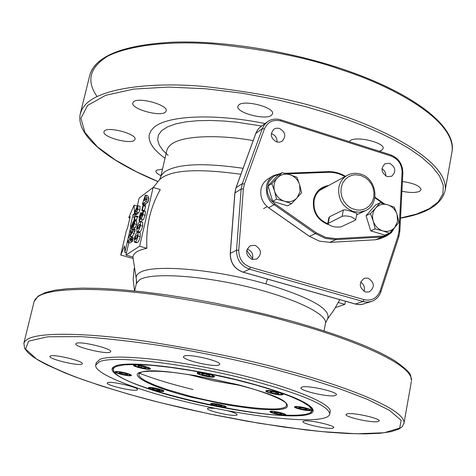 <?xml version="1.0" encoding="UTF-8"?>
<svg xmlns="http://www.w3.org/2000/svg" width="476" height="476" viewBox="0 0 476 476"><rect width="100%" height="100%" fill="white"/><g stroke="black" fill="none" stroke-linecap="round" stroke-linejoin="round"><path stroke-width="0.71" d="M107.695 382.615C111.253 380.895 138.885 387.393 137.582 389.624L137.023 390.046C133.125 391.647 106.053 385.262 107.219 383.007L107.695 382.615M96.265 362.724L99.793 359.469C112.657 353.597 170.622 358.963 229.593 372.428C288.635 385.828 331.968 403.386 330.189 411.591L330.118 411.966M335.021 395.639C328.386 397.317 299.696 390.742 300.909 387.809L302.195 387.006C308.394 385.173 337.823 391.873 336.461 394.794L335.021 395.639M377.7 421.653C371.149 422.902 344.939 417.006 346.01 414.513L347.403 413.781C353.585 412.412 380.431 418.416 379.241 420.897L377.7 421.653M332.551 428.257C326.833 429.37 301.927 423.735 302.938 421.552L304.063 420.968C309.459 419.749 334.925 425.479 333.795 427.65L332.551 428.257M227.26 410.651C233.662 412.341 236.977 413.703 237.209 414.727L236.364 415.221C231.645 416.47 206.423 410.663 207.476 408.557L208.226 408.087L215.36 408.348M81.902 364.128C78.308 366.187 48.564 359.029 49.885 356.405L50.248 356.03C53.437 353.835 83.835 361.129 82.348 363.712L81.902 364.128M110.206 352.163C105.999 354.513 74.375 346.867 75.815 343.827L76.273 343.345C80.01 340.828 112.384 348.628 110.759 351.639L110.206 352.163M218.781 365.068C213.189 367.258 182.07 359.886 183.462 356.685L184.289 355.994C189.406 353.638 221.316 361.153 219.745 364.33L218.781 365.068M159.865 402.541L185.015 408.592L214.462 414.977L247.651 421.296L284.327 427.139L321.972 431.631L356.786 433.791L384.132 432.755L399.667 428.132L401.161 420.29L389.35 410.264L367.496 399.388L340.06 388.886L310.126 379.259L280.644 370.959C251.251 363.23 212.635 354.525 168.688 346.891C138.099 342.036 108.921 338.62 81.146 336.633L47.796 336.776L28.649 341.131L25.543 348.997L36.45 358.952C49.23 366.098 64.611 372.976 82.598 379.58C110.027 388.904 135.779 396.556 159.865 402.541M97.044 96.503C85.853 80.486 89.821 66.801 108.939 55.436M400.524 218.008L416.53 214.081L429.304 208.672L438.241 201.883L442.924 193.94L443.263 185.164L439.455 175.864L431.946 166.38L421.468 157.128L408.658 148.268L394.485 140.134L378.872 132.465L363.331 125.783L347.635 119.791L331.933 114.43L306.621 106.921L276.812 99.662L242.831 93.314L205.941 88.78L168.385 87.072L133.667 89.101L105.678 95.307L87.632 105.38L80.95 118.268L84.96 132.542L97.401 146.804L115.412 160.043L136.332 171.687L157.961 181.493M238.845 104.904C244.432 99.484 274.747 107.451 272.564 113.74L271.463 115.305C265.453 120.523 235.84 112.657 237.887 106.356L238.845 104.904M133.399 101.971C137.701 96.515 168.462 104.94 166.195 110.92L165.529 112.015C160.811 117.274 130.716 108.974 132.834 102.965L133.399 101.971M104.417 130.977C108.123 126.199 137.1 134.083 135.035 139.278L134.5 140.146C130.43 144.752 102.042 136.987 103.964 131.763L104.417 130.977M161.007 175.674C157.443 173.984 155.735 172.449 155.89 171.062L156.461 170.224L162.512 169.099M402.422 181.499C413.87 183.23 420.112 185.955 421.141 189.656L419.475 191.4C415.524 192.881 409.669 192.828 401.917 191.233M349.211 141.64L350.419 140.485C356.923 135.833 384.971 142.752 383.109 148.53L381.526 150.41L379.307 151.231M153.51 127.836C166.017 115.555 213.706 113.02 264.971 123.546C213.706 113.02 166.017 115.555 153.51 127.836L150.714 131.108L149.262 134.684L150.714 131.108L153.51 127.836M164.994 158.234C153.314 149.809 148.072 141.955 149.262 134.684C148.072 141.955 153.314 149.809 164.994 158.234M380.062 202.794L387.637 204.781L394.295 207.173L397.091 214.545L397.543 221.548L394.687 227.564C391.45 231.003 387.476 232.104 382.763 230.866L375.147 228.896L373.232 221.066L370.441 213.635L375.701 207.994C378.967 204.585 382.948 203.514 387.637 204.781C392.254 206.382 395.407 209.636 397.091 214.545L398.989 222.328L394.687 227.564L389.469 233.216L382.763 230.866C378.111 229.283 374.933 226.017 373.232 221.066C371.851 216.027 372.678 211.671 375.701 207.994L380.062 202.794L375.618 204.912L366.044 215.682L370.721 230.848L384.953 235.126L389.469 233.216M375.147 228.896L370.721 230.848M370.441 213.635L366.044 215.682M282.048 172.663L289.872 174.716L296.893 177.227L299.642 184.724L300.023 191.852L296.959 197.951C293.519 201.419 289.343 202.508 284.428 201.217L276.562 199.176L274.575 191.168L271.832 183.611L277.329 177.893C280.798 174.448 284.981 173.389 289.872 174.716C294.686 176.382 297.94 179.714 299.642 184.724L301.611 192.679L296.959 197.951L291.496 203.68L284.428 201.217C279.579 199.569 276.294 196.219 274.575 191.168C273.194 186.033 274.116 181.606 277.329 177.893L282.048 172.663L278.18 175.031L268.018 185.914L272.712 201.372L287.558 205.834L291.496 203.68M276.562 199.176L272.712 201.372M271.832 183.611L268.018 185.914M136.362 279.091L136.582 282.143M134.125 268.476L133.167 279.674L134.577 290.937M150.047 388.547C150.951 389.915 167.005 392.355 162.173 390.391C161.299 389.011 145.115 386.56 150.047 388.547M153.766 388.559L153.575 389.41L157.621 390.35L157.818 389.332M153.575 389.41L152.04 388.523L154.569 388.577L158.639 389.523L160.156 390.409L157.621 390.35M308.745 410.258C314.731 410.49 298.601 405.951 296.655 406.861C290.782 406.653 306.794 411.145 308.745 410.258M304.949 409.568L307.044 409.396L304.801 408.384L300.463 407.545L298.387 407.73L300.636 408.741L304.949 409.568L305.122 408.527M300.838 407.617L300.636 408.741M163.583 391.373L163.911 391.135C164.547 389.969 150.636 386.714 148.595 387.559L148.292 387.785C147.691 388.957 161.453 392.182 163.583 391.373M310.346 410.532L310.965 410.193C311.572 408.949 297.911 405.844 295.055 406.581L294.471 406.915C293.894 408.164 307.395 411.24 310.346 410.532M282.405 394.782L282.988 394.425C283.642 393.057 269.202 389.737 266.358 390.606L265.81 390.957C265.191 392.331 279.46 395.621 282.405 394.782M214.099 377.01L214.551 376.677C215.265 375.237 200.116 371.691 197.582 372.708L197.165 373.029C196.493 374.475 211.457 377.986 214.099 377.01M280.995 413.561L280.858 414.245L276.913 413.638L277.097 412.555M276.913 413.638L273.878 412.621L274.789 412.198L278.752 412.805L281.786 413.828L280.858 414.245M275.872 411.895C267.738 410.318 272.986 413.84 279.769 414.542C287.861 416.131 282.72 412.597 275.872 411.895M285.178 415.108L285.719 414.81C286.302 413.662 273.081 410.651 270.457 411.335L269.946 411.627C269.392 412.775 282.464 415.762 285.178 415.108M225.684 407.176L226.1 406.92C226.701 405.802 213.379 402.732 211.076 403.458L210.678 403.713C210.112 404.832 223.292 407.873 225.684 407.176M126.11 373.886L125.92 374.731L121.701 373.916L121.927 372.815M121.701 373.916L119.065 372.839L120.648 372.565L124.885 373.38L127.514 374.463L125.92 374.731M116.965 371.905C111.931 371.851 128.645 376.462 129.591 375.391C134.773 375.487 117.816 370.798 116.965 371.905M131.126 375.659L131.418 375.421C132.108 374.142 117.376 370.655 115.424 371.637L115.156 371.863C114.502 373.148 129.073 376.605 131.126 375.659M150.095 369.12L150.428 368.846C151.154 367.454 135.874 363.825 133.732 364.89L133.429 365.157C132.739 366.556 147.846 370.149 150.095 369.12M116.763 365.598L112.985 368.644L113.835 371.334M280.685 414.876C291.324 415.518 299.487 415.358 305.187 414.388M304.694 414.721C270.523 422.045 124.301 389.297 114.073 371.702C112.479 369.418 113.324 367.627 116.602 366.341L124.194 364.824L135.993 364.461L151.564 365.306L170.23 367.359L191.09 370.53L213.081 374.677L235.061 379.592L255.874 385.001L274.456 390.629L289.908 396.181L301.552 401.381L308.96 405.992L311.947 409.83L310.554 412.752L304.694 414.721M138.903 373.017C153.575 378.807 171.628 384.305 193.054 389.517M310.864 412.543L312.536 410.336L310.269 406.278M140.259 372.428C130.977 374.071 141.527 384.316 189.757 396.853L228.54 405.1C243.42 407.391 253.72 408.747 259.444 409.17C271.278 409.925 279.001 409.884 282.619 409.045C286.986 408.283 288.349 406.516 286.713 403.737C283.44 399.721 265.227 391.867 237.542 384.572L194.809 375.469L173.371 372.446L161.888 371.429C150.089 370.947 142.877 371.28 140.259 372.428M241.51 385.643L213.789 380.889L188.115 374.422M139.206 365.366C130.495 363.694 137.778 368.043 144.627 368.638C153.302 370.334 146.126 365.967 139.206 365.366M141.336 367.597L137.808 366.407L138.385 365.818L142.52 366.419L146.061 367.615L145.46 368.198L141.336 367.597L141.669 366.3M145.62 367.466L145.46 368.198M215.622 405.6C221.56 407.575 229.01 406.855 221.179 405.04C215.146 403.041 207.804 403.803 215.622 405.6M218.93 404.897L218.704 405.974L215.057 404.975L215.188 404.362M218.704 405.974L222.036 406.325L221.733 405.671L218.073 404.665L214.735 404.314L215.057 404.975M329.684 242.373L335.812 239.648L382.014 237.042L375.612 239.749L380.205 238.69L386.637 235.977L382.014 237.042L382.264 236.048L336.05 238.643L325.78 237.417L316.147 232.734L274.866 203.787L271.439 200.628L269.868 198.438L267.685 193.119L267.25 190.061L268.071 183.938L269.309 181.207L272.968 177.024L275.051 175.698L279.37 174.299M375.505 239.755L329.785 242.367L319.348 241.13L309.555 236.388L268.559 207.691M309.448 236.31L315.409 233.603L316.147 232.734M274.866 203.787L274.134 204.668C268.458 201.092 265.9 194.779 266.465 185.717C267.637 181.064 269.94 177.715 273.367 175.656L267.911 179.024C264.329 181.308 262.044 184.634 261.056 188.99C259.884 196.63 262.413 202.883 268.654 207.756L274.134 204.668L315.409 233.603L325.286 238.399L335.812 239.648L336.05 238.643M287.082 173.907L328.148 172.312C333.985 172.122 339.596 173.556 344.981 176.608M392.968 229.491C389.814 233.865 386.244 236.048 382.264 236.048M328.642 185.503C320.657 186.747 315.624 191.495 313.547 199.741C312.351 211.832 317.296 220.138 328.38 224.66M326.012 186.931C319.717 188.895 315.761 193.28 314.154 200.081C312.976 211.32 317.504 219.21 327.726 223.738M263.585 208.637L267.173 206.602M271.534 391.7L271.344 392.629L269.993 391.665L273.051 391.736L277.46 392.771L278.793 393.729L275.735 393.658L275.961 392.42M271.344 392.629L275.735 393.658M281.268 393.717C281.013 392.224 262.692 389.517 267.548 391.683C267.845 393.164 285.999 395.859 281.268 393.717M329.142 218.627L329.505 216.806L343.369 209.975C345.397 209.684 348.444 210.303 352.502 211.838L356.935 213.48M144.216 200.682L145.043 197.088L145.894 199.42L144.216 200.682M131.049 238.434L133.185 239.041L133.185 237.887L131.049 237.28L131.049 238.434M135.178 229.616L134.238 233.335L132.108 232.722L129.966 236.066L132.09 236.667L133.185 237.887M129.966 236.066L131.049 237.28M134.238 233.335L132.09 236.667M135.226 230.223L133.09 229.61L132.108 232.722M134.916 231.544L132.786 230.937M130.311 231.699L130.62 230.693L133.042 229.004L133.09 229.61M129.52 235.436L132.382 231.074L130.18 232.591M130.329 240.755L130.733 239.803L132.869 240.41L132.465 241.362L130.329 240.755L127.895 242.379L128.353 240.475L130.549 238.982L129.044 237.506L129.192 236.524M132.465 241.362L130.037 242.98L127.913 242.373M130.037 242.98L127.895 242.379M131.888 240.13L132.685 239.589L130.549 238.982M132.685 239.589L131.691 238.619M133.316 224.624L134.172 222.857L133.464 225.523L133.316 224.624L133.869 224.785M132.066 225.428L132.846 223.684L132.911 224.731L132.066 226.63L132.066 225.428L132.614 225.582M133.006 229.033L131.435 228.694L131.697 225.588L133.185 221.697L133.441 223.167L134.684 220.947L134.464 223.815L133.078 227.385L132.804 226.165L131.638 228.641M134.524 227.873L133.827 229.188M134.69 220.953L136.808 221.56L136.594 224.428L135.202 227.998L132.947 227.421M135.202 227.998L133.078 227.385M136.594 224.428L134.464 223.815M135.172 216.39L134.476 219.394L136.594 220.007L137.29 217.002L135.172 216.39L135.898 215.866L138.022 216.479L137.29 217.002M137.51 214.016L134.161 215.432M134.5 217.693L133.673 217.467L133.833 216.515M136.172 220.513L134.054 219.906L136.309 220.459L134.03 219.71L134.726 216.711L133.691 217.461M136.148 220.323L136.249 219.906M135.755 216.491L135.898 215.866M140.004 206.275L139.944 209.934L137.82 209.315L136.547 212.445L137.308 209.767L137.302 207.851L135.44 211.171L135.148 213.296L137.261 213.908L137.374 212.683M136.85 214.295L134.714 213.784L135.029 211.207L137.415 205.822L137.903 205.662L137.82 209.315M136.791 214.325L136.796 213.772M136.779 211.564L135.44 211.171M137.481 208.131L136.945 207.976M139.944 209.934L138.641 212.933M138.825 212.986L136.707 212.367M134.934 238.018L136.689 235.162L137.433 234.87L137.481 236.346L135.714 239.22L134.982 239.505L134.934 238.018L136.552 238.482M137.296 242.498L136.493 242.742L134.327 242.129L134.375 238.315C135.333 234.745 136.297 232.806 137.272 232.508L138.082 232.252L138.046 236.06L140.218 236.679C139.248 240.291 138.272 242.23 137.296 242.498L135.13 241.885L134.327 242.129M138.046 236.06C137.076 239.666 136.106 241.612 135.13 241.885M138.088 232.252L140.247 232.871L140.218 236.679M142.491 219.722L141.473 221.602L139.046 221.06L139.349 216.741L140.753 212.653L141.717 212.933M142.038 213.028L142.592 213.189M141.473 221.602L139.046 221.06M139.319 220.977L140.848 217.413L140.926 219.269L143.33 219.817L140.926 219.269M145.442 211.772L145.144 215.253L143.33 219.817M145.144 215.253L142.978 214.628L141.17 219.192M142.514 214.486L141.753 214.265L141.699 216.419L142.937 211.665L143.472 211.058L142.978 214.628M142.752 213.29L142.026 213.081L141.753 214.265M140.795 216.247L140.009 216.015L139.992 217.954L141.485 213.492L141.872 212.796L142.026 213.081M141.658 213.01L140.926 212.802L140.009 216.015M143.347 205.799L142.383 209.981L141.985 210.66L141.788 210.416L142.758 206.233L143.341 205.465L143.347 205.799L145.495 206.423L144.531 210.612L142.383 209.981M143.401 211.07L141.985 210.66M144.531 210.612L144.168 211.261M143.645 203.139L143.389 204.269L145.531 204.894L145.793 203.764L143.645 203.139L145.852 201.509L148.006 202.139L145.793 203.764M144.966 205.567L142.824 204.942L145.144 205.501L142.794 204.704L143.056 203.573L142.395 204.055L145.263 195.208L147.709 195.695L145.668 195.178L146.727 197.79L148.881 198.421L148.006 202.139M148.548 200.247L146.388 199.617L145.852 201.509M146.727 197.79L146.388 199.617M147.81 195.809L148.881 198.421M137.356 227.522L139.111 224.642L139.867 224.327L139.914 225.785L138.141 228.682L137.397 228.986L137.356 227.522L138.944 227.974M139.724 231.955L138.903 232.217L136.743 231.598L136.791 227.825C137.748 224.267 138.718 222.322 139.694 221.995L140.521 221.721L140.48 225.487L142.651 226.106C141.681 229.712 140.706 231.657 139.724 231.955L137.564 231.336L136.743 231.598M140.48 225.487C139.516 229.081 138.54 231.033 137.564 231.336M140.521 221.721L142.687 222.346L142.651 226.106M124.575 245.949L124.867 252.322L130.543 227.843L130.442 225.886L133.066 214.563L134.524 213.498L134.042 205.18L128.758 217.71L130.18 216.669L127.568 227.915L126.348 230.795L120.714 255.035L124.575 245.949M129.865 218.032L128.758 217.71M134.042 205.18L137.13 206.078M133.066 214.563L134.94 215.104M130.442 225.886L131.56 226.201M130.543 227.843L131.281 228.058M124.867 252.322L126.467 252.774M120.714 255.035L132.994 258.48M338.317 302.516L344.862 304.366L345.457 301.248M335.455 307.573L344.862 304.366M240.898 174.299C197.189 168.129 170.045 169.932 159.478 179.708L153.308 187.508M321.556 188.918L321.907 189.168M252.637 258.593L246.729 250.382M182.558 398.704C229.878 410.842 286.415 418.588 305.776 415.001C312.435 413.822 314.594 411.585 312.262 408.295C305.866 401.03 283.964 392.349 246.562 382.258C192.346 367.865 127.526 360.219 115.43 366.038L113.794 366.829C103.887 372.714 137.13 387.303 182.558 398.704M312.536 410.336L312.595 410.038M99.234 361.873C112.514 354.864 188.734 363.718 252.56 380.717C302.986 394.556 328.714 405.647 329.737 413.977C329.386 416.268 326.352 417.88 320.634 418.82C297.518 422.807 232.496 413.811 178.024 399.87C130.936 388.035 93.939 373.077 95.718 365.092L99.234 361.873M325.459 323.555L325.536 323.156C327.423 313.97 292.972 297.429 245.866 286.356C198.831 275.205 151.475 272.575 139.795 279.632L136.332 283.631L136.392 279.186C135.618 276.61 136.737 274.426 139.742 272.641C152.159 263.924 214.402 268.994 265.81 283.869C311.256 297.726 331.802 309.471 327.458 319.104L327.256 319.36M160.275 189.573C150.243 207.316 145.781 226.891 146.882 248.293C138.052 250.144 133.417 253.059 132.977 257.04L125.938 255.065L139.629 246.241L153.117 187.455L160.275 189.573M146.882 248.293L139.629 246.241M153.117 187.455L139.135 198.075L137.32 205.9M135.446 213.992L135.22 214.985M134.077 219.912L133.655 221.745M132.007 228.861L131.763 229.896M131.322 231.8L131.007 233.169M129.823 238.268L129.496 239.702M128.812 242.641L125.938 255.065M144.936 205.329L145.073 204.757M137.879 217.11L138.022 216.479M142.395 204.055L142.913 204.204L142.413 204.049M387.19 176.608C381.157 172.723 380.461 168.415 385.114 163.679L389.683 163.316C395.74 167.26 396.401 171.586 391.653 176.287L387.19 176.608M385.762 175.971C385.887 172.824 384.626 170.39 381.978 168.683M365.526 292.002C359.005 287.617 358.589 283.036 364.283 278.27L368.127 278.151C374.677 282.613 375.046 287.201 369.233 291.919L365.526 292.002M363.991 291.342C365.086 287.445 363.967 284.345 360.618 282.048M252.101 259.426C245.598 255.398 244.967 250.834 250.192 245.753L255.047 245.324C261.592 249.442 262.175 254.023 256.796 259.063L252.101 259.426M252.31 259.485C253.72 254.648 252.113 251.209 247.49 249.156L247.145 249.067M276.651 141.943C270.689 138.397 269.779 134.143 273.908 129.192L276.556 128.157L279.477 128.419C285.475 132.036 286.344 136.309 282.095 141.241L279.501 142.205L276.651 141.943M276.99 142.038C277.187 138.064 275.437 135.309 271.742 133.786L271.296 133.661M255.856 133.435L262.33 128.609L264.4 124.76L267.464 121.749C271.439 119.03 275.866 118.387 280.745 119.833L390.653 154.843C398.608 158.086 402.678 164.119 402.869 172.943L399.828 231.372L398.876 236.56L380.877 291.794C379.205 296.578 376.111 299.779 371.601 301.403L367.401 302.111L363.706 301.701L249.519 269.178C240.886 265.947 236.56 259.622 236.542 250.203L241.154 189.031L242.29 183.706L262.33 128.609L264.43 128.901L244.402 184.045L243.361 188.93L238.768 250.144C238.785 258.629 242.683 264.323 250.453 267.232L364.098 299.672C371.738 301.171 377.075 298.244 380.116 290.895L398.15 235.596L399.025 230.836L402.071 172.33C401.905 164.375 398.233 158.936 391.07 156.021L281.019 120.987C273.236 119.155 267.708 121.791 264.43 128.901M202.121 374.523L201.717 373.69L205.459 374.029L209.607 375.201L209.987 376.028L206.251 375.689L202.121 374.523L202.288 373.743M206.536 374.332L206.251 375.689M208.952 374.41C202.086 372.03 193.964 373.261 202.788 375.314C209.529 377.658 217.8 376.486 208.952 374.41M343.369 209.975L342.131 216.36L327.732 223.637C330.528 226.433 334.961 227.516 341.03 226.879L355.138 220.287L355.745 219.65L356.94 213.45M342.131 216.36C344.249 215.646 347.379 215.848 351.514 216.961L355.745 219.65M403.928 423.598L404.041 422.926C404.85 407.206 331.76 382.014 281.59 369.126C246.955 359.451 201.747 350.181 145.977 341.316C92.041 333.349 40.228 331.451 27.501 339.221L24.972 341.221L23.883 343.148L24.603 348.373L28.078 352.787L32.701 356.572L38.806 360.493L46.303 364.551L65.117 372.976L76.219 377.284L101.287 385.929L129.436 394.42L159.811 402.541L209.464 413.953L259.414 423.319L306.574 430.024L328.119 432.202L347.76 433.517L365.08 433.898L379.669 433.297L391.141 431.672L399.013 429.013L402.446 426.419L404.041 422.926L411.371 381.478M23.865 343.22L34.153 301.397L35.319 299.106L37.937 296.685C51.015 287.165 102.792 287.51 156.414 294.846C211.832 303.158 256.677 312.321 290.937 322.335C340.608 335.538 412.799 362.26 411.52 380.651C409.842 374.743 414.126 374.898 395.984 361.558C375.338 348.462 340.275 334.908 290.782 320.895L266.453 314.523L241.249 308.603L215.682 303.266L190.269 298.619L165.541 294.751L141.985 291.734L120.047 289.616L100.115 288.408L82.509 288.123L67.467 288.724L55.145 290.187L45.619 292.472L38.128 296.102L34.111 301.552M80.367 113.401L90.065 74.089L91.82 69.978L94.534 66.045C109.409 47.523 160.858 39.901 212.748 43.965C266.239 49.421 309.126 58.018 341.411 69.77C388.398 84.549 455.841 118.994 452.093 151.207L451.837 152.671M89.815 74.97C95.801 55.763 123.641 44.827 173.335 42.156C222.048 40.442 287.159 50.593 341.304 68.669C413.424 92.641 456.49 126.652 452.093 151.207L445.203 190.162C448.547 160.21 380.312 127.009 332.873 112.485C300.261 101.013 257.04 92.314 203.222 86.4C151.035 81.801 99.514 88.125 84.93 105.172L81.937 109.421L80.242 113.919C75.589 135.975 109.212 161.358 157.913 181.552M190.216 396.216L167.04 389.547L155.075 385.251L146.543 381.431L141.354 378.253L139.034 375.76L138.944 373.898L141.086 372.393C156.431 363.962 282.732 391.456 286.296 403.838C287.093 406.183 285.546 407.635 281.649 408.194C276.02 410.342 239.612 408.646 190.216 396.216M280.751 173.454L273.367 175.656L280.721 173.472M328.148 172.312L327.785 171.634L284.803 173.318M327.851 171.652C333.979 171.485 339.846 173.05 345.457 176.346M374.868 197.742L382.882 203.466M360.82 175.471L365.895 178.024L368.591 180.374L371.084 183.605L373.029 187.711L374.023 192.459L373.773 197.397L372.226 201.943L369.632 205.608L366.413 208.149L363.01 209.589L359.749 210.118L356.816 209.993L351.818 208.47L349.158 206.893L346.433 204.537L343.904 201.277L341.947 197.135L340.953 192.34L341.227 187.365L342.815 182.808L345.451 179.155L348.7 176.644L352.121 175.239L355.376 174.746L360.82 175.471M347.349 175.317C351.532 173.139 355.965 172.746 360.641 174.145C376.808 178.381 380.401 204.359 365.366 210.707L359.457 212.231L353.228 211.493C342.536 207.03 337.758 198.944 338.882 187.241C340.042 181.85 342.869 177.875 347.349 175.317L319.527 190.465M136.689 235.162L137.629 235.436M139.111 224.642L140.057 224.916M159.567 179.607L161.572 175.037L164.333 172.062C176.888 163.768 203.139 162.518 243.081 168.32M168.135 155.372L162.863 150.273L159.234 145.055L157.645 139.902L158.413 135.011L161.721 130.585L167.576 126.824L175.793 123.873L186.009 121.826L197.748 120.708L210.457 120.47L223.619 121.011L236.75 122.207L261.55 126.009M253.178 140.628C223.655 135.059 182.338 134.488 170.521 144.924L168.266 147.286L166.945 149.845L160.662 177.185M265.81 283.869L267.488 279.115M244.402 184.045L242.29 183.706L236.072 187.675L255.951 133.173L257.308 130.376L259.194 127.967L267.458 121.749M238.768 250.144L236.542 250.203L230.33 253.41L234.942 192.935L241.154 189.031L243.361 188.93M371.601 301.403L361.635 304.485L358.601 304.598L355.566 304.069L243.159 272.153L249.519 269.178L250.453 267.232M399.828 231.372L399.025 230.836M402.071 172.33L402.869 172.943M398.15 235.596L398.876 236.56M380.877 291.794L380.116 290.895M364.098 299.672L363.099 301.54L355.286 303.991M390.653 154.843L391.07 156.021M281.019 120.987L280.745 119.833M234.924 193.191L235.989 187.913M230.319 253.625L230.33 253.41C230.342 262.722 234.614 268.97 243.159 272.153L242.933 272.088M328.273 223.054L329.505 216.806M445.203 190.162C441.954 204.281 427.061 213.617 400.518 218.157M149.113 387.47L149.875 388.487C155.955 390.82 160.43 391.504 163.292 390.528M295.328 406.54C297.726 408.765 302.254 410.009 308.918 410.27L310.304 409.544M285.082 414.197C285.921 414.84 284.16 414.959 279.793 414.554C273.141 413.192 270.13 412.103 270.767 411.294M116.019 371.524L116.239 372.178L117.382 372.922L123.915 374.826L128.835 375.463L130.787 374.767M113.092 368.162L113.026 368.46M310.554 412.752L311.078 412.406M134.327 364.771C132.733 365.449 136.178 366.746 144.668 368.656C148.952 368.983 150.654 368.811 149.773 368.144M211.487 403.398C210.541 403.565 211.909 404.297 215.586 405.6C222.262 407.045 225.559 407.289 225.487 406.325M329.731 242.379L375.558 239.761M268.571 207.768L309.465 236.393M345.522 176.31C339.912 173.008 333.997 171.449 327.785 171.634L284.737 173.3M374.957 197.177L384.257 203.817M394.449 227.843L391.32 232.746L386.637 235.977M266.709 390.546L267.298 391.581C270.618 394.033 284.815 395.437 282.31 393.723M365.366 210.707L356.673 214.831M135.244 229.593L133.113 228.986M132.893 229.111L131.435 228.694M133.958 221.834L133.339 221.655M134.494 217.705L133.673 217.467M140.021 206.281L137.903 205.662M136.701 214.361L134.72 213.784M138.665 213.058L136.547 212.445M145.632 211.683L143.472 211.058M145.489 206.09L143.341 205.465M96.319 362.51L95.765 364.878M330.189 411.591L329.737 413.977M136.332 283.631L134.66 290.949M339.793 299.642L334.14 309.697L327.458 319.104L325.536 323.156L324.049 330.844M136.279 278.775L132.911 257.016M363.979 303.932L359.737 304.646L355.405 304.075L243.028 272.171C234.501 268.994 230.235 262.776 230.235 253.512L234.846 193.06L235.983 187.782L256.082 132.697L258.325 128.931L261.032 126.384M198.081 372.613C196.969 372.958 198.522 373.856 202.746 375.308C209.934 376.992 213.647 377.206 213.879 375.951M327.738 223.589L328.94 217.478"/></g></svg>
